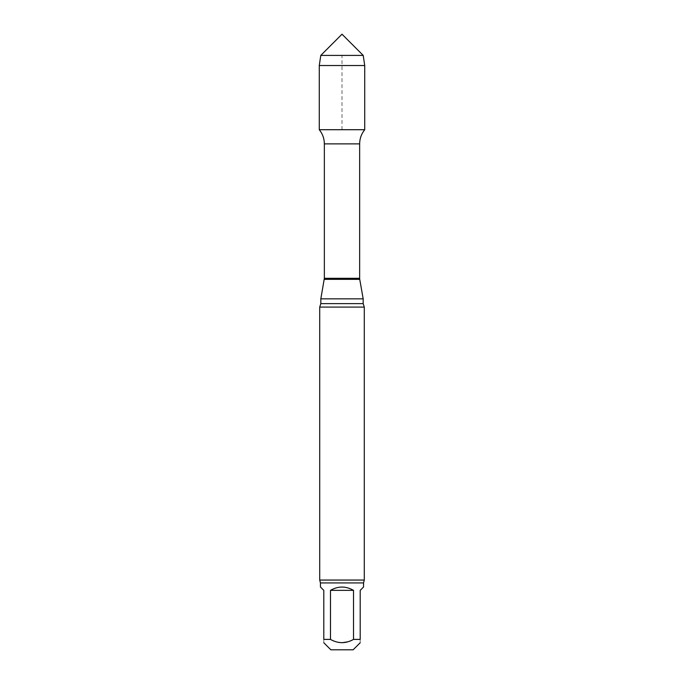 <?xml version="1.0" encoding="UTF-8"?>
<svg xmlns="http://www.w3.org/2000/svg" width="684" height="684" viewBox="0 0 684 684"><rect width="100%" height="100%" fill="white"/><g stroke="black" fill="none" stroke-linecap="round" stroke-linejoin="round"><path stroke-width="0.51" stroke-dasharray="3.42 2.56" d="M320.454 587.017L323.797 590.36L323.797 639.395C323.797 643.738 323.797 643.738 323.797 639.395L330.475 639.395L330.475 590.36C338.161 585.957 345.839 585.957 353.525 590.36L353.525 639.395L347.891 641.814M353.141 649.8L330.859 649.8M341.983 642.738L335.476 641.609L330.475 639.395M363.546 587.017L360.203 590.36L360.203 639.395C360.203 643.738 360.203 643.738 360.203 639.395L353.525 639.395M364.29 580.058L319.71 580.058M364.29 307.09L319.71 307.09M363.178 298.84L320.822 298.84M364.726 129.712L319.274 129.712L364.726 129.712M330.475 590.36L353.525 590.36M364.726 65.527L319.274 65.527M363.213 55.413L320.787 55.413M342 129.712L342 55.413M363.546 582.93L320.454 582.93M363.178 303.628L320.822 303.628M359.733 279.337L324.267 279.337M359.647 278.311L324.353 278.311M359.647 143.871L324.353 143.871"/><path stroke-width="1.03" d="M363.546 582.93L320.454 582.93L320.454 587.017L323.797 590.36L323.797 639.395C323.797 643.738 323.797 643.738 323.797 639.395L330.475 639.395C338.135 643.738 345.822 643.738 353.525 639.395L360.203 639.395C360.203 643.738 360.203 643.738 360.203 639.395L360.203 590.36L363.546 587.017L363.546 582.93L364.29 580.058L364.29 307.09L363.178 303.628L363.178 298.84L320.822 298.84L320.822 303.628L363.178 303.628M323.797 642.738L330.859 649.8L353.141 649.8L360.203 642.738M347.891 641.814L341.983 642.738M320.454 582.93L319.71 580.058L364.29 580.058M353.525 639.395L353.525 590.36C345.839 585.957 338.161 585.957 330.475 590.36L330.475 639.395M319.71 580.058L319.71 307.09L364.29 307.09M324.353 278.311L359.647 278.311L359.647 143.871L324.353 143.871L324.353 278.311L320.822 298.84M324.353 143.871C324.301 138.561 322.609 133.842 319.274 129.712L364.726 129.712L364.726 65.527L319.274 65.527L319.274 129.712L364.726 129.712C361.391 133.842 359.698 138.561 359.647 143.871M353.525 590.36L330.475 590.36M363.213 55.413L342 34.2L320.787 55.413L363.213 55.413L364.726 65.527M342 55.413L320.787 55.413L319.274 65.527L319.274 129.712L342 129.712M324.267 279.337L359.733 279.337L363.178 298.84M319.71 307.09L320.822 303.628M359.733 279.337L359.647 278.311M320.787 55.413L319.274 65.527"/></g></svg>

